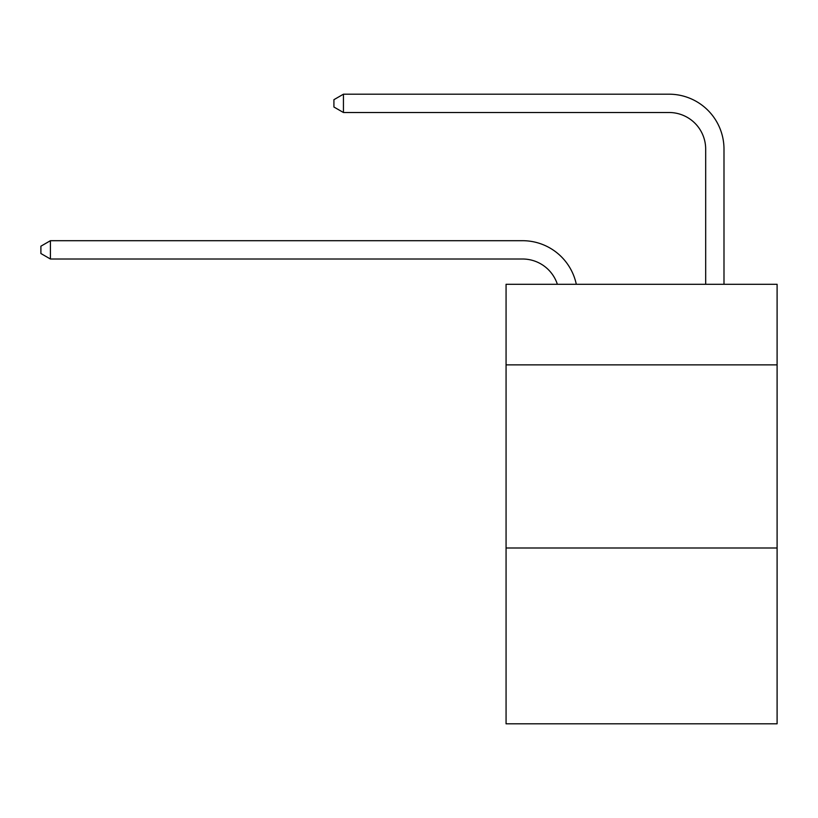 <?xml version="1.0" encoding="UTF-8"?>
<svg xmlns="http://www.w3.org/2000/svg" width="818" height="818" viewBox="0 0 818 818"><rect width="100%" height="100%" fill="white"/><g stroke="black" fill="none" stroke-linecap="round" stroke-linejoin="round"><path stroke-width="1.23" d="M777.1 364.869L777.1 284.286L506.066 284.286L506.066 364.869L777.1 364.869L777.1 723.807L506.066 723.807L506.066 364.869M777.1 547.999L506.066 547.999M522.538 259.009A36.626 36.626 -24 0 1 557.365 284.286A36.626 36.626 -21.2 0 0 522.538 259.009L50.419 259.009L40.9 253.519L40.9 246.198L50.419 240.696L522.538 240.696A54.939 54.939 156 0 1 576.301 284.286M705.678 284.286L705.678 149.132A36.626 36.626 68.1 0 0 669.052 112.506L343.437 112.506L333.918 107.015L333.918 99.684L343.437 94.193L669.052 94.193A54.939 54.939 36.8 0 1 723.991 149.132L723.991 284.286M705.678 149.132A36.626 36.626 -143.2 0 0 669.052 112.506A36.626 36.626 -143.2 0 1 705.678 149.132A36.626 36.626 -143.2 0 0 669.052 112.506A36.626 36.626 -143.2 0 1 705.678 149.132A36.626 36.626 -143.2 0 0 669.052 112.506A36.626 36.626 -143.2 0 1 705.678 149.132A36.626 36.626 -143.2 0 0 669.052 112.506A36.626 36.626 -143.2 0 1 705.678 149.132A36.626 36.626 -143.2 0 0 669.052 112.506A36.626 36.626 -143.2 0 1 705.678 149.132A36.626 36.626 -143.2 0 0 669.052 112.506A36.626 36.626 -143.2 0 1 705.678 149.132A36.626 36.626 -143.2 0 0 669.052 112.506A36.626 36.626 -143.2 0 1 705.678 149.132A36.626 36.626 -143.2 0 0 669.052 112.506A36.626 36.626 -143.2 0 1 705.678 149.132A36.626 36.626 -143.2 0 0 669.052 112.506A36.626 36.626 -143.2 0 1 705.678 149.132A36.626 36.626 -143.2 0 0 669.052 112.506A36.626 36.626 -143.2 0 1 705.678 149.132A36.626 36.626 -143.2 0 0 669.052 112.506A36.626 36.626 -143.2 0 1 705.678 149.132A36.626 36.626 -143.2 0 0 669.052 112.506A36.626 36.626 -143.2 0 1 705.678 149.132A36.626 36.626 -143.2 0 0 669.052 112.506A36.626 36.626 -143.2 0 1 705.678 149.132A36.626 36.626 -143.2 0 0 669.052 112.506A36.626 36.626 -143.2 0 1 705.678 149.132A36.626 36.626 -143.2 0 0 669.052 112.506A36.626 36.626 -143.2 0 1 705.678 149.132A36.626 36.626 -143.2 0 0 669.052 112.506A36.626 36.626 -143.2 0 1 705.678 149.132A36.626 36.626 -143.2 0 0 669.052 112.506A36.626 36.626 -143.2 0 1 705.678 149.132A36.626 36.626 -143.2 0 0 669.052 112.506A36.626 36.626 -143.2 0 1 705.678 149.132A36.626 36.626 -143.2 0 0 669.052 112.506A36.626 36.626 -143.2 0 1 705.678 149.132A36.626 36.626 -143.2 0 0 669.052 112.506A36.626 36.626 -143.2 0 1 705.678 149.132A36.626 36.626 -143.2 0 0 669.052 112.506A36.626 36.626 -143.2 0 1 705.678 149.132A36.626 36.626 -143.2 0 0 669.052 112.506A36.626 36.626 -143.2 0 1 705.678 149.132A36.626 36.626 -143.2 0 0 669.052 112.506A36.626 36.626 -143.2 0 1 705.678 149.132A36.626 36.626 -143.2 0 0 669.052 112.506A36.626 36.626 -143.2 0 1 705.678 149.132A36.626 36.626 -143.2 0 0 669.052 112.506A36.626 36.626 -143.2 0 1 705.678 149.132A36.626 36.626 -143.2 0 0 669.052 112.506A36.626 36.626 -143.2 0 1 705.678 149.132A36.626 36.626 -143.2 0 0 669.052 112.506A36.626 36.626 -143.2 0 1 705.678 149.132A36.626 36.626 -143.2 0 0 669.052 112.506A36.626 36.626 -143.2 0 1 705.678 149.132A36.626 36.626 -143.2 0 0 669.052 112.506A36.626 36.626 -143.2 0 1 705.678 149.132M50.419 240.696L50.419 259.009M343.437 94.193L343.437 112.506"/></g></svg>
